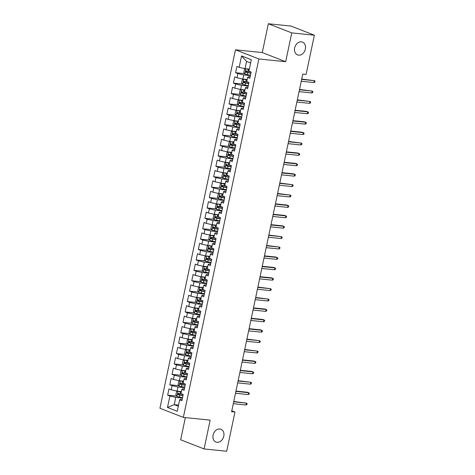 <?xml version="1.0" encoding="UTF-8"?>
<svg xmlns="http://www.w3.org/2000/svg" width="475" height="475" viewBox="0 0 475 475"><rect width="100%" height="100%" fill="white"/><g stroke="black" fill="none" stroke-linecap="round" stroke-linejoin="round"><path stroke-width="0.71" d="M219.836 428.978A6.864 5.314 -68.7 0 1 220.928 429.24A6.864 5.314 -68.7 0 1 223.618 436.881A6.864 5.314 -68.7 0 1 217.033 442.296A6.864 5.314 -68.7 0 1 215.941 442.029A6.864 5.314 -68.7 0 1 213.251 434.387A6.864 5.314 -68.7 0 1 219.836 428.978M301.417 41.842A6.864 5.314 -68.7 0 1 302.51 42.109A6.864 5.314 -68.7 0 1 305.199 49.75A6.864 5.314 -68.7 0 1 298.615 55.159A6.864 5.314 -68.7 0 1 297.522 54.892A6.864 5.314 -68.7 0 1 294.832 47.257A6.864 5.314 -68.7 0 1 301.417 41.842M185.345 417.59L180.666 439.803L204.078 448.94L226.694 451.25L234.959 412.039L231.794 410.804M235.463 49.822L159.933 408.251L183.344 417.388L258.875 58.959L235.463 49.822L262.271 52.559L285.683 61.697L291.757 32.888L268.339 23.75L262.271 52.559M268.339 23.75L290.955 26.06L314.373 35.197L291.757 32.888M250.628 62.991L246.578 61.412L241.573 55.919L239.162 67.361L236.918 66.488L235.6 72.728L237.85 73.601L236.972 77.763L234.727 76.891L233.409 83.131L235.653 84.004L234.781 88.166L232.53 87.287L231.218 93.528L233.463 94.406L232.59 98.568L230.339 97.69L229.027 103.93L231.272 104.809L230.393 108.971L228.148 108.092L226.836 114.332L229.081 115.211L228.202 119.367L225.958 118.495L224.639 124.735L226.89 125.608L226.011 129.77L223.767 128.897L222.448 135.137L224.699 136.01L223.82 140.173L221.576 139.294L220.257 145.534L222.502 146.413L221.629 150.575L219.379 149.696L218.067 155.937L220.311 156.815L219.438 160.977L217.188 160.099L215.876 166.339L218.12 167.218L217.247 171.374L214.997 170.501L213.685 176.742L215.929 177.614L215.05 181.777L212.806 180.898L211.494 187.144L213.738 188.017L212.859 192.179L210.615 191.3L209.297 197.541L211.547 198.419L210.668 202.582L208.424 201.703L207.106 207.943L209.356 208.822L208.477 212.984L206.233 212.105L204.915 218.346L207.159 219.224L206.287 223.381L204.036 222.508L202.724 228.748L204.968 229.621L204.096 233.783L201.845 232.904L200.533 239.151L202.777 240.023L201.899 244.186L199.654 243.307L198.342 249.547L200.587 250.426L199.708 254.588L197.463 253.709L196.145 259.95L198.396 260.828L197.517 264.985L195.273 264.112L193.954 270.352L196.205 271.231L195.326 275.387L193.082 274.514L191.763 280.755L194.008 281.627L193.135 285.79L190.885 284.911L189.572 291.151L191.817 292.03L190.944 296.192L188.694 295.313L187.382 301.554L189.626 302.433L188.747 306.595L186.503 305.716L185.191 311.956L187.435 312.835L186.556 316.991L184.312 316.118L182.994 322.359L185.244 323.238L184.365 327.394L182.121 326.521L180.803 332.761L183.053 333.634L182.174 337.796L179.93 336.918L178.612 343.158L180.856 344.037L179.983 348.199L177.733 347.32L176.421 353.56L178.665 354.439L177.792 358.601L175.542 357.723L174.23 363.963L176.474 364.842L175.596 368.998L173.351 368.125L172.039 374.365L174.283 375.244L173.405 379.4L171.16 378.527L169.842 384.768L172.092 385.641L171.214 389.803L168.969 388.924L167.651 395.164L176.724 396.097M241.573 55.919L251.317 59.725L248.906 71.167L251.156 72.046L249.838 78.286L247.594 77.407L246.715 81.569L248.965 82.442L247.647 88.683L245.403 87.81L244.524 91.972L246.768 92.845L245.456 99.085L243.212 98.212L242.333 102.368L244.578 103.247L243.265 109.487L241.015 108.609L240.142 112.771L242.387 113.65L241.074 119.89L238.824 119.011L237.951 123.173L240.196 124.052L238.877 130.292L236.633 129.414L235.754 133.576L238.005 134.449L236.687 140.689L234.442 139.816L233.563 143.978L235.814 144.851L234.496 151.092L232.251 150.219L231.373 154.375L233.617 155.254L232.305 161.494L230.06 160.615L229.182 164.777L231.426 165.656L230.114 171.897L227.863 171.018L226.991 175.18L229.235 176.059L227.923 182.299L225.672 181.42L224.8 185.583L227.044 186.455L225.726 192.696L223.482 191.823L222.603 195.979L224.853 196.858L223.535 203.098L221.291 202.225L220.412 206.382L222.662 207.26L221.344 213.501L219.1 212.622L218.221 216.784L220.465 217.663L219.153 223.903L216.909 223.024L216.03 227.187L218.274 228.065L216.962 234.306L214.712 233.427L213.839 237.589L216.083 238.462L214.771 244.702L212.521 243.829L211.648 247.986L213.893 248.864L212.58 255.105L210.33 254.232L209.451 258.388L211.702 259.267L210.383 265.507L208.139 264.628L207.26 268.791L209.511 269.669L208.192 275.91L205.948 275.031L205.069 279.193L207.32 280.066L206.002 286.312L203.757 285.433L202.878 289.596L205.123 290.468L203.811 296.709L201.566 295.836L200.688 299.992L202.932 300.871L201.62 307.111L199.369 306.233L198.497 310.395L200.741 311.273L199.429 317.514L197.178 316.635L196.306 320.797L198.55 321.676L197.232 327.916L194.987 327.037L194.109 331.2L196.359 332.072L195.041 338.319L192.797 337.44L191.918 341.602L194.168 342.475L192.85 348.715L190.606 347.843L189.727 351.999L191.971 352.878L190.659 359.118L188.415 358.239L187.536 362.401L189.78 363.28L188.468 369.52L186.218 368.642L185.345 372.804L187.589 373.683L186.277 379.923L184.027 379.044L183.154 383.206L185.398 384.079L184.08 390.319L181.836 389.447L180.957 393.609L183.208 394.482L181.889 400.722L179.645 399.849L177.234 411.291L167.491 407.485L169.902 396.043L167.651 395.164M314.373 35.197L306.108 74.415L302.759 74.07L231.61 411.694L234.959 412.039M181.391 391.572L177.098 391.133L177.971 386.971L184.644 387.653M171.214 389.803L177.098 391.133M172.092 385.641L177.971 386.971M179.645 399.849L180.464 399.202L182.174 399.374M183.582 381.17L179.289 380.73L180.167 376.574L186.835 377.251M173.405 379.4L179.289 380.73M174.283 375.244L180.167 376.574M181.836 389.447L182.655 388.799L184.365 388.978M185.773 370.767L181.48 370.328L182.358 366.172L189.026 366.854M175.596 368.998L181.48 370.328M176.474 364.842L182.358 366.172M184.027 379.044L184.846 378.397L186.556 378.575M187.963 360.371L183.671 359.931L184.549 355.769L191.223 356.452M177.792 358.601L183.671 359.931M178.665 354.439L184.549 355.769M186.218 368.642L187.037 368L188.753 368.173M190.154 349.968L185.862 349.529L186.74 345.367L193.414 346.049M179.983 348.199L185.862 349.529M180.856 344.037L186.74 345.367M188.415 358.239L189.234 357.598L190.944 357.77M192.345 339.566L188.058 339.126L188.931 334.964L195.605 335.647M182.174 337.796L188.058 339.126M183.053 333.634L188.931 334.964M190.606 347.843L191.425 347.195L193.135 347.367M194.542 329.163L190.249 328.724L191.122 324.567L197.796 325.244M184.365 327.394L190.249 328.724M185.244 323.238L191.122 324.567M192.797 337.44L193.616 336.793L195.326 336.971M196.733 318.761L192.44 318.321L193.319 314.165L199.987 314.848M186.556 316.991L192.44 318.321M187.435 312.835L193.319 314.165M194.987 327.037L195.807 326.39L197.517 326.568M198.924 308.364L194.631 307.925L195.51 303.762L202.178 304.445M188.747 306.595L194.631 307.925M189.626 302.433L195.51 303.762M197.178 316.635L197.998 315.994L199.708 316.166M201.115 297.962L196.822 297.522L197.701 293.36L204.375 294.043M190.944 296.192L196.822 297.522M191.817 292.03L197.701 293.36M199.369 306.233L200.189 305.591L201.905 305.763M203.306 287.559L199.013 287.12L199.892 282.957L206.566 283.64M193.135 285.79L199.013 287.12M194.008 281.627L199.892 282.957M201.566 295.836L202.386 295.189L204.096 295.361M205.497 277.157L201.21 276.717L202.083 272.561L208.757 273.238M195.326 275.387L201.21 276.717M196.205 271.231L202.083 272.561M203.757 285.433L204.577 284.786L206.287 284.964M207.694 266.754L203.401 266.321L204.274 262.158L210.947 262.841M197.517 264.985L203.401 266.321M198.396 260.828L204.274 262.158M205.948 275.031L206.768 274.384L208.477 274.562M209.885 256.358L205.592 255.918L206.471 251.756L213.138 252.439M199.708 254.588L205.592 255.918M200.587 250.426L206.471 251.756M208.139 264.628L208.958 263.987L210.668 264.159M212.076 245.955L207.783 245.516L208.662 241.353L215.329 242.036M201.899 244.186L207.783 245.516M202.777 240.023L208.662 241.353M210.33 254.232L211.149 253.585L212.859 253.757M214.267 235.553L209.974 235.113L210.852 230.951L217.526 231.634M204.096 233.783L209.974 235.113M204.968 229.621L210.852 230.951M212.521 243.829L213.34 243.182L215.05 243.354M216.458 225.15L212.165 224.711L213.043 220.554L219.717 221.231M206.287 223.381L212.165 224.711M207.159 219.224L213.043 220.554M214.712 233.427L215.537 232.78L217.247 232.958M218.648 214.748L214.362 214.314L215.234 210.152L221.908 210.835M208.477 212.984L214.362 214.314M209.356 208.822L215.234 210.152M216.909 223.024L217.728 222.377L219.438 222.555M220.845 204.351L216.553 203.912L217.425 199.749L224.099 200.432M210.668 202.582L216.553 203.912M211.547 198.419L217.425 199.749M219.1 212.622L219.919 211.981L221.629 212.153M223.036 193.948L218.743 193.509L219.616 189.347L226.29 190.03M212.859 192.179L218.743 193.509M213.738 188.017L219.616 189.347M221.291 202.225L222.11 201.578L223.82 201.75M225.227 183.546L220.934 183.107L221.813 178.944L228.481 179.627M215.05 181.777L220.934 183.107M215.929 177.614L221.813 178.944M223.482 191.823L224.301 191.176L226.011 191.348M227.418 173.143L223.125 172.704L224.004 168.548L230.672 169.225M217.247 171.374L223.125 172.704M218.12 167.218L224.004 168.548M225.672 181.42L226.492 180.773L228.202 180.951M229.609 162.741L225.316 162.308L226.195 158.145L232.869 158.828M219.438 160.977L225.316 162.308M220.311 156.815L226.195 158.145M227.863 171.018L228.683 170.371L230.399 170.549M231.8 152.344L227.507 151.905L228.386 147.743L235.06 148.426M221.629 150.575L227.507 151.905M222.502 146.413L228.386 147.743M230.06 160.615L230.88 159.974L232.59 160.146M233.991 141.942L229.704 141.502L230.577 137.34L237.251 138.023M223.82 140.173L229.704 141.502M224.699 136.01L230.577 137.34M232.251 150.219L233.071 149.572L234.781 149.744M236.188 131.539L231.895 131.1L232.768 126.938L239.442 127.621M226.011 129.77L231.895 131.1M226.89 125.608L232.768 126.938M234.442 139.816L235.262 139.169L236.972 139.347M238.379 121.137L234.086 120.698L234.965 116.541L241.632 117.224M228.202 119.367L234.086 120.698M229.081 115.211L234.965 116.541M236.633 129.414L237.453 128.767L239.162 128.945M240.57 110.734L236.277 110.301L237.156 106.139L243.823 106.822M230.393 108.971L236.277 110.301M231.272 104.809L237.156 106.139M238.824 119.011L239.643 118.364L241.353 118.542M242.761 100.338L238.468 99.898L239.347 95.736L246.02 96.419M232.59 98.568L238.468 99.898M233.463 94.406L239.347 95.736M241.015 108.609L241.834 107.968L243.55 108.14M244.952 89.935L240.659 89.496L241.537 85.334L248.211 86.017M234.781 88.166L240.659 89.496M235.653 84.004L241.537 85.334M243.212 98.212L244.031 97.565L245.741 97.737M247.143 79.533L242.856 79.093L243.728 74.937L250.402 75.614M236.972 77.763L242.856 79.093M237.85 73.601L243.728 74.937M245.403 87.81L246.222 87.163L247.932 87.341M249.339 69.13L245.047 68.691L246.578 61.412M239.162 67.361L245.047 68.691M247.594 77.407L248.413 76.76L250.123 76.938M285.683 61.697L258.875 58.959M204.078 448.94L210.152 420.126L183.344 417.388M178.541 405.092L174.248 404.652L178.297 406.238M182.453 398.056L175.78 397.373L174.248 404.652L167.491 407.485M169.902 396.043L175.78 397.373M235.6 72.728L244.672 73.655M233.409 83.131L242.482 84.057M231.218 93.528L240.285 94.454M229.027 103.93L238.094 104.856M226.836 114.332L235.903 115.259M224.639 124.735L233.712 125.661M222.448 135.137L231.521 136.064M220.257 145.534L229.33 146.46M218.067 155.937L227.133 156.863M215.876 166.339L224.942 167.265M213.685 176.742L222.751 177.668M211.494 187.144L220.56 188.07M209.297 197.541L218.369 198.467M207.106 207.943L216.178 208.869M204.915 218.346L213.987 219.272M202.724 228.748L211.791 229.674M200.533 239.151L209.6 240.077M198.342 249.547L207.409 250.473M196.145 259.95L205.218 260.876M193.954 270.352L203.027 271.278M191.763 280.755L200.836 281.681M189.572 291.151L198.639 292.083M187.382 301.554L196.448 302.48M185.191 311.956L194.257 312.883M182.994 322.359L192.066 323.285M180.803 332.761L189.875 333.688M178.612 343.158L187.684 344.09M176.421 353.56L185.487 354.487M174.23 363.963L183.297 364.889M172.039 374.365L181.106 375.292M169.842 384.768L178.915 385.694M313.928 82.537L314.848 82.133L315.067 81.094L314.319 80.667L313.928 82.537L301.245 81.243M301.643 79.373L314.319 80.667L301.708 79.046M245.985 68.774L244.5 69.32L243.841 72.443L244.892 73.975A2.844 0.38 11.9 0 0 247.261 74.611L250.479 75.246M247.137 68.905L249.28 69.403M246.044 68.798A2.844 0.38 11.9 0 0 248.36 69.409L249.238 69.588M251.049 72.004L247.944 71.387A2.844 0.38 -168.1 0 1 246.145 70.947L245.884 72.194A2.844 0.38 11.9 0 0 247.677 72.633L250.895 73.269M250.937 73.091L247.089 72.319L246.667 71.404M302.326 76.107L302.088 77.241M311.737 92.94L312.657 92.536L312.877 91.497L312.128 91.069L311.737 92.94L299.054 91.645M299.446 89.769L312.128 91.069L299.517 89.448M309.546 103.342L310.466 102.938L310.686 101.899L309.938 101.466L309.546 103.342L296.863 102.042M297.255 100.172L309.938 101.466L297.326 99.851M243.794 79.177L242.309 79.723L241.65 82.84L242.701 84.378A2.844 0.38 11.9 0 0 245.07 85.013L248.288 85.648M244.946 79.307L247.089 79.806M243.853 79.194A2.844 0.38 11.9 0 0 246.169 79.812L247.047 79.99M248.852 82.401L245.747 81.789A2.844 0.38 -168.1 0 1 243.954 81.35L243.693 82.597A2.844 0.38 11.9 0 0 245.486 83.036L248.704 83.671M248.74 83.493L244.898 82.721L244.477 81.807M300.135 86.509L299.897 87.643M241.603 89.579L240.118 90.125L239.459 93.242L240.504 94.774A2.844 0.38 11.9 0 0 242.879 95.416L246.098 96.051M242.749 89.71L244.898 90.208M241.656 89.597A2.844 0.38 11.9 0 0 243.972 90.214L244.857 90.387M246.662 92.803L243.556 92.192A2.844 0.38 -168.1 0 1 241.763 91.746L241.502 92.999A2.844 0.38 11.9 0 0 243.295 93.438L246.513 94.074M246.549 93.89L242.707 93.118L242.286 92.209M297.944 96.906L297.706 98.046M307.349 113.745L308.275 113.341L308.495 112.296L307.747 111.868L307.349 113.745L294.672 112.444M295.064 110.574L307.747 111.868L306.607 111.423L295.135 110.253M305.158 124.141L306.084 123.737L306.304 122.698L305.556 122.271L305.158 124.141L292.481 122.847M292.873 120.977L305.556 122.271L304.416 121.826L292.938 120.656M239.412 99.976L237.928 100.522L237.268 103.645L238.313 105.177A2.844 0.38 11.9 0 0 240.688 105.818L243.907 106.453M240.558 100.112L242.701 100.605M239.465 99.999A2.844 0.38 11.9 0 0 241.781 100.617L242.666 100.789M244.471 103.206L241.365 102.594A2.844 0.38 -168.1 0 1 239.572 102.149L239.311 103.396A2.844 0.38 11.9 0 0 241.104 103.841L244.322 104.476M244.358 104.292L240.516 103.52L240.095 102.606M295.753 107.308L295.515 108.442M237.221 110.378L235.731 110.924L235.078 114.048L236.123 115.579A2.844 0.38 11.9 0 0 238.498 116.215L241.71 116.85M238.367 110.515L240.51 111.008M237.274 110.402A2.844 0.38 11.9 0 0 239.59 111.019L240.475 111.192M242.28 113.608L239.174 112.991A2.844 0.38 -168.1 0 1 237.381 112.551L237.114 113.798A2.844 0.38 11.9 0 0 238.913 114.243L242.125 114.879M242.167 114.695L238.319 113.923L237.904 113.008M293.562 117.711L293.324 118.845M302.967 134.544L303.893 134.14L304.107 133.101L303.359 132.673L302.967 134.544L290.284 133.249M290.682 131.379L303.359 132.673L302.225 132.228L290.748 131.053M235.024 120.781L233.54 121.327L232.887 124.444L233.932 125.982A2.844 0.38 11.9 0 0 236.301 126.617L239.519 127.252M236.176 120.911L238.319 121.41M235.083 120.804A2.844 0.38 11.9 0 0 237.399 121.416L238.284 121.594M240.089 124.011L236.983 123.393A2.844 0.38 -168.1 0 1 235.19 122.954L234.923 124.201A2.844 0.38 11.9 0 0 236.722 124.64L239.934 125.275M239.976 125.097L236.128 124.325L235.707 123.411M291.371 128.113L291.127 129.248M300.776 144.946L301.696 144.542L301.916 143.503L301.168 143.076L300.776 144.946L288.093 143.652M288.491 141.776L301.168 143.076L288.557 141.455M232.833 131.183L231.349 131.729L230.69 134.847L231.741 136.384A2.844 0.38 11.9 0 0 234.11 137.02L237.328 137.655M233.985 131.314L236.128 131.812M232.893 131.201A2.844 0.38 11.9 0 0 235.208 131.818L236.093 131.991M237.898 134.407L234.792 133.796A2.844 0.38 -168.1 0 1 232.993 133.356L232.732 134.603A2.844 0.38 11.9 0 0 234.525 135.042L237.743 135.678M237.785 135.5L233.938 134.728L233.516 133.813M289.174 138.516L288.937 139.65M298.585 155.349L299.505 154.945L299.725 153.906L298.977 153.473L298.585 155.349L285.902 154.048M286.294 152.178L298.977 153.473L297.837 153.027L286.366 151.857M230.642 141.586L229.158 142.132L228.499 145.249L229.55 146.781A2.844 0.38 11.9 0 0 231.919 147.422L235.137 148.058M231.794 141.716L233.938 142.215M230.702 141.603A2.844 0.38 11.9 0 0 233.017 142.221L233.896 142.393M235.707 144.81L232.602 144.198A2.844 0.38 -168.1 0 1 230.803 143.753L230.541 145.006A2.844 0.38 11.9 0 0 232.334 145.445L235.553 146.08M235.588 145.896L231.747 145.124L231.325 144.216M286.983 148.912L286.746 150.053M296.394 165.745L297.314 165.348L297.534 164.303L296.786 163.875L296.394 165.745L283.712 164.451M284.103 162.581L296.786 163.875L295.646 163.43L284.175 162.26M228.451 151.982L226.967 152.528L226.308 155.652L227.353 157.183A2.844 0.38 11.9 0 0 229.728 157.825L232.946 158.46M229.597 152.119L231.747 152.612M228.511 152.006A2.844 0.38 11.9 0 0 230.82 152.623L231.705 152.796M233.51 155.212L230.405 154.601A2.844 0.38 -168.1 0 1 228.612 154.155L228.35 155.402A2.844 0.38 11.9 0 0 230.143 155.848L233.362 156.483M233.397 156.299L229.556 155.527L229.134 154.612M284.792 159.315L284.555 160.449M294.197 176.148L295.123 175.744L295.343 174.705L294.595 174.277L294.197 176.148L281.521 174.853M281.913 172.983L294.595 174.277L293.455 173.832L281.984 172.662M226.26 162.385L224.776 162.931L224.117 166.054L225.162 167.586A2.844 0.38 11.9 0 0 227.537 168.221L230.755 168.857M227.406 162.521L229.556 163.014M226.314 162.408A2.844 0.38 11.9 0 0 228.629 163.02L229.514 163.198M231.319 165.615L228.214 164.997A2.844 0.38 -168.1 0 1 226.421 164.558L226.159 165.805A2.844 0.38 11.9 0 0 227.953 166.25L231.171 166.885M231.206 166.701L227.365 165.929L226.943 165.015M282.601 169.717L282.364 170.852M292.006 186.55L292.933 186.147L293.152 185.107L292.404 184.68L292.006 186.55L279.33 185.256M279.722 183.38L292.404 184.68L279.787 183.059M224.069 172.787L222.585 173.333L221.926 176.451L222.971 177.988A2.844 0.38 11.9 0 0 225.346 178.624L228.558 179.259M225.215 172.918L227.359 173.417M224.123 172.811A2.844 0.38 11.9 0 0 226.438 173.422L227.323 173.601M229.128 176.011L226.023 175.4A2.844 0.38 -168.1 0 1 224.23 174.96L223.968 176.207A2.844 0.38 11.9 0 0 225.762 176.647L228.98 177.282M229.015 177.104L225.174 176.332L224.752 175.417M280.41 180.12L280.173 181.254M289.815 196.953L290.742 196.549L290.961 195.51L290.213 195.083L289.815 196.953L277.133 195.658M277.531 193.782L290.213 195.083L277.596 193.462M221.873 183.19L220.388 183.736L219.735 186.853L220.78 188.391A2.844 0.38 11.9 0 0 223.149 189.026L226.367 189.662M223.024 183.32L225.168 183.819M221.932 183.208A2.844 0.38 11.9 0 0 224.248 183.825L225.132 183.997M226.937 186.414L223.832 185.802A2.844 0.38 -168.1 0 1 222.039 185.363L221.772 186.61A2.844 0.38 11.9 0 0 223.571 187.049L226.783 187.684M226.824 187.506L222.977 186.734L222.555 185.82M278.219 190.523L277.976 191.657M287.624 207.355L288.545 206.952L288.764 205.912L288.016 205.479L287.624 207.355L274.942 206.055M275.34 204.185L288.016 205.479L286.882 205.034L275.405 203.864M219.682 193.592L218.197 194.138L217.538 197.256L218.589 198.787A2.844 0.38 11.9 0 0 220.958 199.429L224.176 200.064M220.833 193.723L222.977 194.222M219.741 193.61A2.844 0.38 11.9 0 0 222.057 194.227L222.941 194.4M224.746 196.816L221.641 196.205A2.844 0.38 -168.1 0 1 219.842 195.759L219.581 197.012A2.844 0.38 11.9 0 0 221.374 197.452L224.592 198.087M224.633 197.903L220.786 197.131L220.364 196.223M276.028 200.919L275.785 202.059M285.433 217.752L286.354 217.348L286.573 216.309L285.825 215.882L285.433 217.752L272.751 216.458M273.149 214.587L285.825 215.882L284.685 215.436L273.214 214.267M217.491 203.989L216.006 204.535L215.347 207.658L216.398 209.19A2.844 0.38 11.9 0 0 218.767 209.831L221.985 210.467M218.643 204.125L220.786 204.618M217.55 204.013A2.844 0.38 11.9 0 0 219.866 204.63L220.744 204.802M222.555 207.219L219.45 206.601A2.844 0.38 -168.1 0 1 217.651 206.162L217.39 207.409A2.844 0.38 11.9 0 0 219.183 207.854L222.401 208.489M222.442 208.305L218.595 207.533L218.173 206.619M273.832 211.322L273.594 212.456M283.243 228.154L284.163 227.751L284.382 226.712L283.634 226.284L283.243 228.154L270.56 226.86M270.952 224.99L283.634 226.284L282.494 225.839L271.023 224.669M215.3 214.391L213.815 214.938L213.156 218.061L214.201 219.592A2.844 0.38 11.9 0 0 216.576 220.228L219.794 220.863M216.446 214.528L218.595 215.021M215.359 214.415A2.844 0.38 11.9 0 0 217.675 215.027L218.553 215.205M220.358 217.621L217.253 217.004A2.844 0.38 -168.1 0 1 215.46 216.564L215.199 217.811A2.844 0.38 11.9 0 0 216.992 218.257L220.21 218.892M220.246 218.708L216.404 217.936L215.982 217.022M271.641 221.724L271.403 222.858M281.046 238.557L281.972 238.153L282.192 237.114L281.443 236.687L281.046 238.557L268.369 237.263M268.761 235.386L281.443 236.687L268.832 235.066M213.109 224.794L211.624 225.34L210.965 228.457L212.01 229.995A2.844 0.38 11.9 0 0 214.385 230.63L217.603 231.266M214.255 224.924L216.404 225.423M213.162 224.817A2.844 0.38 11.9 0 0 215.478 225.429L216.362 225.607M218.167 228.018L215.062 227.406A2.844 0.38 -168.1 0 1 213.269 226.967L213.008 228.214A2.844 0.38 11.9 0 0 214.801 228.653L218.019 229.288M218.055 229.11L214.213 228.338L213.792 227.424M269.45 232.127L269.212 233.261M278.855 248.959L279.781 248.556L280.001 247.517L279.252 247.089L278.855 248.959L266.178 247.665M266.57 245.789L279.252 247.089L266.635 245.468M210.918 235.196L209.433 235.743L208.774 238.86L209.819 240.398A2.844 0.38 11.9 0 0 212.194 241.033L215.407 241.668M212.064 235.327L214.207 235.826M210.971 235.214A2.844 0.38 11.9 0 0 213.287 235.832L214.172 236.004M215.977 238.42L212.871 237.809A2.844 0.38 -168.1 0 1 211.078 237.369L210.817 238.616A2.844 0.38 11.9 0 0 212.61 239.056L215.828 239.691M215.864 239.513L212.022 238.735L211.601 237.827M267.259 242.529L267.021 243.663M276.664 259.362L277.59 258.958L277.81 257.913L277.062 257.486L276.664 259.362L263.981 258.062M264.379 256.191L277.062 257.486L275.922 257.04L264.444 255.871M208.727 245.599L207.237 246.139L206.583 249.262L207.628 250.794A2.844 0.38 11.9 0 0 209.998 251.435L213.216 252.071M209.873 245.729L212.016 246.228M208.78 245.617A2.844 0.38 11.9 0 0 211.096 246.234L211.981 246.406M213.786 248.823L210.68 248.211A2.844 0.38 -168.1 0 1 208.887 247.766L208.62 249.019A2.844 0.38 11.9 0 0 210.419 249.458L213.631 250.093M213.673 249.909L209.825 249.138L209.41 248.229M265.068 252.926L264.824 254.066M274.473 269.758L275.393 269.355L275.613 268.316L274.865 267.888L274.473 269.758L261.79 268.464M262.188 266.594L274.865 267.888L273.731 267.443L262.253 266.273M206.53 255.995L205.046 256.542L204.387 259.665L205.438 261.197A2.844 0.38 11.9 0 0 207.807 261.838L211.025 262.473M207.682 256.132L209.825 256.625M206.589 256.019A2.844 0.38 11.9 0 0 208.905 256.637L209.79 256.809M211.595 259.225L208.489 258.608A2.844 0.38 -168.1 0 1 206.696 258.168L206.429 259.415A2.844 0.38 11.9 0 0 208.222 259.861L211.44 260.496M211.482 260.312L207.634 259.54L207.213 258.626M262.877 263.328L262.633 264.462M272.282 280.161L273.202 279.757L273.422 278.718L272.674 278.291L272.282 280.161L259.599 278.867M259.997 276.996L272.674 278.291L271.534 277.845L260.062 276.676M204.339 266.398L202.855 266.944L202.196 270.067L203.247 271.599A2.844 0.38 11.9 0 0 205.616 272.234L208.834 272.87M205.491 266.528L207.634 267.027M204.398 266.422A2.844 0.38 11.9 0 0 206.714 267.033L207.593 267.211M209.404 269.628L206.298 269.01A2.844 0.38 -168.1 0 1 204.499 268.571L204.238 269.818A2.844 0.38 11.9 0 0 206.031 270.257L209.249 270.898M209.291 270.714L205.443 269.942L205.022 269.028M260.68 273.731L260.442 274.865M270.091 290.563L271.011 290.16L271.231 289.121L270.483 288.693L270.091 290.563L257.408 289.269M257.8 287.393L270.483 288.693L257.872 287.072M202.148 276.8L200.664 277.347L200.005 280.464L201.05 282.002A2.844 0.38 11.9 0 0 203.425 282.637L206.643 283.272M203.294 276.931L205.443 277.43M202.208 276.818A2.844 0.38 11.9 0 0 204.523 277.436L205.402 277.614M207.207 280.024L204.102 279.413A2.844 0.38 -168.1 0 1 202.308 278.973L202.047 280.22A2.844 0.38 11.9 0 0 203.84 280.66L207.058 281.295M207.094 281.117L203.252 280.345L202.831 279.431M258.489 284.133L258.252 285.267M267.894 300.966L268.82 300.562L269.04 299.523L268.292 299.09L267.894 300.966L255.217 299.672M255.609 297.795L268.292 299.09L255.681 297.475M199.957 287.203L198.473 287.749L197.814 290.866L198.859 292.404A2.844 0.38 11.9 0 0 201.234 293.039L204.452 293.675M201.103 287.333L203.252 287.832M200.011 287.221A2.844 0.38 11.9 0 0 202.326 287.838L203.211 288.01M205.016 290.427L201.911 289.815A2.844 0.38 -168.1 0 1 200.118 289.37L199.856 290.623A2.844 0.38 11.9 0 0 201.649 291.062L204.868 291.697M204.903 291.519L201.062 290.742L200.64 289.833M256.298 294.536L256.061 295.67M265.703 311.368L266.629 310.965L266.849 309.92L266.101 309.492L265.703 311.368L253.027 310.068M253.418 308.198L266.101 309.492L264.961 309.047L253.484 307.877M197.766 297.599L196.282 298.146L195.623 301.269L196.668 302.801A2.844 0.38 11.9 0 0 199.043 303.442L202.255 304.077M198.912 297.736L201.056 298.235M197.82 297.623A2.844 0.38 11.9 0 0 200.135 298.241L201.02 298.413M202.825 300.829L199.72 300.218A2.844 0.38 -168.1 0 1 197.927 299.772L197.665 301.025A2.844 0.38 11.9 0 0 199.458 301.465L202.677 302.1M202.712 301.916L198.871 301.144L198.449 300.236M254.107 304.932L253.87 306.066M263.512 321.765L264.438 321.361L264.658 320.322L263.91 319.895L263.512 321.765L250.83 320.471M251.227 318.6L263.91 319.895L262.77 319.449L251.293 318.28M195.575 308.002L194.085 308.548L193.432 311.671L194.477 313.203A2.844 0.38 11.9 0 0 196.852 313.838L200.064 314.48M196.721 308.138L198.865 308.631M195.629 308.026A2.844 0.38 11.9 0 0 197.944 308.643L198.829 308.815M200.634 311.232L197.529 310.614A2.844 0.38 -168.1 0 1 195.736 310.175L195.468 311.422A2.844 0.38 11.9 0 0 197.268 311.867L200.48 312.503M200.521 312.318L196.674 311.547L196.258 310.632M251.916 315.335L251.673 316.469M261.321 332.168L262.248 331.764L262.461 330.725L261.713 330.297L261.321 332.168L248.639 330.873M249.037 329.003L261.713 330.297L260.579 329.852L249.102 328.682M193.378 318.404L191.894 318.951L191.241 322.074L192.286 323.606A2.844 0.38 11.9 0 0 194.655 324.241L197.873 324.876M194.53 318.535L196.674 319.034M193.438 318.428A2.844 0.38 11.9 0 0 195.753 319.04L196.638 319.218M198.443 321.634L195.338 321.017A2.844 0.38 -168.1 0 1 193.545 320.577L193.277 321.824A2.844 0.38 11.9 0 0 195.071 322.264L198.289 322.905M198.33 322.721L194.483 321.949L194.061 321.035M249.725 325.737L249.482 326.871M259.13 342.57L260.051 342.166L260.27 341.127L259.522 340.7L259.13 342.57L246.448 341.276M246.846 339.399L259.522 340.7L246.911 339.079M191.188 328.807L189.703 329.353L189.044 332.47L190.095 334.008A2.844 0.38 11.9 0 0 192.464 334.643L195.682 335.279M192.339 328.938L194.483 329.436M191.247 328.825A2.844 0.38 11.9 0 0 193.562 329.442L194.441 329.62M196.252 332.031L193.147 331.419A2.844 0.38 -168.1 0 1 191.348 330.98L191.087 332.227A2.844 0.38 11.9 0 0 192.88 332.666L196.098 333.302M196.139 333.123L192.292 332.352L191.87 331.437M247.528 336.14L247.291 337.274M256.939 352.973L257.86 352.569L258.079 351.53L257.331 351.096L256.939 352.973L244.257 351.678M244.649 349.802L257.331 351.096L244.72 349.481M188.997 339.209L187.512 339.756L186.853 342.873L187.898 344.411A2.844 0.38 11.9 0 0 190.273 345.046L193.491 345.681M190.148 339.34L192.292 339.839M189.056 339.227A2.844 0.38 11.9 0 0 191.372 339.845L192.25 340.017M194.055 342.433L190.95 341.822A2.844 0.38 -168.1 0 1 189.157 341.377L188.896 342.629A2.844 0.38 11.9 0 0 190.689 343.069L193.907 343.704M193.942 343.52L190.101 342.748L189.679 341.84M245.338 346.542L245.1 347.676M254.743 363.375L255.669 362.971L255.888 361.926L255.14 361.499L254.743 363.375L242.066 362.075M242.458 360.204L255.14 361.499L254 361.053L242.529 359.884M186.806 349.606L185.321 350.152L184.662 353.275L185.707 354.807A2.844 0.38 11.9 0 0 188.082 355.448L191.3 356.084M187.952 349.742L190.101 350.241M186.859 349.63A2.844 0.38 11.9 0 0 189.175 350.247L190.059 350.419M191.864 352.836L188.759 352.224A2.844 0.38 -168.1 0 1 186.966 351.779L186.705 353.026A2.844 0.38 11.9 0 0 188.498 353.471L191.716 354.107M191.752 353.923L187.91 353.151L187.488 352.242M243.147 356.939L242.909 358.073M252.552 373.772L253.478 373.368L253.697 372.329L252.949 371.901L252.552 373.772L239.875 372.477M240.267 370.607L252.949 371.901L251.809 371.456L240.332 370.286M184.615 360.008L183.13 360.555L182.471 363.678L183.516 365.21A2.844 0.38 11.9 0 0 185.891 365.845L189.103 366.486M185.761 360.145L187.904 360.638M184.668 360.032A2.844 0.38 11.9 0 0 186.984 360.65L187.868 360.822M189.673 363.238L186.568 362.621A2.844 0.38 -168.1 0 1 184.775 362.182L184.514 363.428A2.844 0.38 11.9 0 0 186.307 363.874L189.525 364.509M189.561 364.325L185.719 363.553L185.297 362.639M240.956 367.341L240.718 368.475M250.361 384.174L251.287 383.77L251.507 382.731L250.758 382.304L250.361 384.174L237.678 382.88M238.076 381.009L250.758 382.304L238.141 380.683M182.424 370.411L180.933 370.957L180.28 374.08L181.325 375.612A2.844 0.38 11.9 0 0 183.7 376.247L186.912 376.883M183.57 370.542L185.713 371.04M182.477 370.435A2.844 0.38 11.9 0 0 184.793 371.046L185.678 371.224M187.482 373.641L184.377 373.023A2.844 0.38 -168.1 0 1 182.584 372.584L182.317 373.831A2.844 0.38 11.9 0 0 184.116 374.27L187.328 374.906M187.37 374.728L183.522 373.956L183.107 373.041M238.765 377.744L238.521 378.878M248.17 394.577L249.096 394.173L249.31 393.134L248.562 392.706L248.17 394.577L235.487 393.282M235.885 391.406L248.562 392.706L247.428 392.261L235.95 391.085M180.227 380.813L178.743 381.36L178.089 384.477L179.134 386.015A2.844 0.38 11.9 0 0 181.503 386.65L184.722 387.285M181.379 380.944L183.522 381.443M180.286 380.831A2.844 0.38 11.9 0 0 182.602 381.449L183.487 381.627M185.292 384.037L182.186 383.426A2.844 0.38 -168.1 0 1 180.393 382.987L180.126 384.233A2.844 0.38 11.9 0 0 181.925 384.673L185.137 385.308M185.179 385.13L181.331 384.358L180.91 383.444M236.574 388.146L236.33 389.28M245.979 404.979L246.899 404.575L247.119 403.536L246.371 403.103L245.979 404.979L233.296 403.679M233.694 401.808L246.371 403.103L233.759 401.488M178.036 391.216L176.552 391.762L175.893 394.879L176.943 396.417A2.844 0.38 11.9 0 0 179.312 397.053L182.531 397.688M179.188 391.347L181.331 391.845M178.095 391.234A2.844 0.38 11.9 0 0 180.411 391.851L181.296 392.023M183.101 394.44L179.995 393.828A2.844 0.38 -168.1 0 1 178.196 393.383L177.935 394.636A2.844 0.38 11.9 0 0 179.728 395.075L182.946 395.711M182.988 395.527L179.14 394.755L178.719 393.846M234.377 398.549L234.139 399.683M245.949 68.786L244.862 73.934M247.677 72.633L247.261 74.611M248.36 69.409L247.944 71.387M247.089 72.319L245.884 72.194M243.758 79.188L242.672 84.336M245.486 83.036L245.07 85.013M246.169 79.812L245.747 81.789M244.898 82.721L243.693 82.597M241.567 89.591L240.481 94.739M243.295 93.438L242.879 95.416M243.972 90.214L243.556 92.192M242.707 93.118L241.502 92.999M239.37 99.993L238.29 105.141M241.104 103.841L240.688 105.818M241.781 100.617L241.365 102.594M240.516 103.52L239.311 103.396M237.179 110.39L236.099 115.544M238.913 114.243L238.498 116.215M239.59 111.019L239.174 112.991M238.319 113.923L237.114 113.798M234.988 120.793L233.902 125.94M236.722 124.64L236.301 126.617M237.399 121.416L236.983 123.393M236.128 124.325L234.923 124.201M232.797 131.195L231.711 136.343M234.525 135.042L234.11 137.02M235.208 131.818L234.792 133.796M233.938 134.728L232.732 134.603M230.607 141.597L229.52 146.745M232.334 145.445L231.919 147.422M233.017 142.221L232.602 144.198M231.747 145.124L230.541 145.006M228.416 152L227.329 157.148M230.143 155.848L229.728 157.825M230.82 152.623L230.405 154.601M229.556 155.527L228.35 155.402M226.219 162.397L225.138 167.55M227.953 166.25L227.537 168.221M228.629 163.02L228.214 164.997M227.365 165.929L226.159 165.805M224.028 172.799L222.947 177.947M225.762 176.647L225.346 178.624M226.438 173.422L226.023 175.4M225.174 176.332L223.968 176.207M221.837 183.202L220.75 188.349M223.571 187.049L223.149 189.026M224.248 183.825L223.832 185.802M222.977 186.734L221.772 186.61M219.646 193.604L218.559 198.752M221.374 197.452L220.958 199.429M222.057 194.227L221.641 196.205M220.786 197.131L219.581 197.012M217.455 204.007L216.368 209.154M219.183 207.854L218.767 209.831M219.866 204.63L219.45 206.601M218.595 207.533L217.39 207.409M215.264 214.403L214.178 219.557M216.992 218.257L216.576 220.228M217.675 215.027L217.253 217.004M216.404 217.936L215.199 217.811M213.073 224.806L211.987 229.953M214.801 228.653L214.385 230.63M215.478 225.429L215.062 227.406M214.213 228.338L213.008 228.214M210.876 235.208L209.796 240.356M212.61 239.056L212.194 241.033M213.287 235.832L212.871 237.809M212.022 238.735L210.817 238.616M208.685 245.611L207.599 250.758M210.419 249.458L209.998 251.435M211.096 246.234L210.68 248.211M209.825 249.138L208.62 249.019M206.494 256.013L205.408 261.161M208.222 259.861L207.807 261.838M208.905 256.637L208.489 258.608M207.634 259.54L206.429 259.415M204.303 266.41L203.217 271.563M206.031 270.257L205.616 272.234M206.714 267.033L206.298 269.01M205.443 269.942L204.238 269.818M202.112 276.812L201.026 281.96M203.84 280.66L203.425 282.637M204.523 277.436L204.102 279.413M203.252 280.345L202.047 280.22M199.922 287.215L198.835 292.363M201.649 291.062L201.234 293.039M202.326 287.838L201.911 289.815M201.062 290.742L199.856 290.623M197.725 297.617L196.644 302.765M199.458 301.465L199.043 303.442M200.135 298.241L199.72 300.218M198.871 301.144L197.665 301.025M195.534 308.02L194.447 313.168M197.268 311.867L196.852 313.838M197.944 308.643L197.529 310.614M196.674 311.547L195.468 311.422M193.343 318.416L192.256 323.564M195.071 322.264L194.655 324.241M195.753 319.04L195.338 321.017M194.483 321.949L193.277 321.824M191.152 328.819L190.065 333.967M192.88 332.666L192.464 334.643M193.562 329.442L193.147 331.419M192.292 332.352L191.087 332.227M188.961 339.221L187.874 344.369M190.689 343.069L190.273 345.046M191.372 339.845L190.95 341.822M190.101 342.748L188.896 342.629M186.77 349.624L185.683 354.772M188.498 353.471L188.082 355.448M189.175 350.247L188.759 352.224M187.91 353.151L186.705 353.026M184.573 360.026L183.493 365.174M186.307 363.874L185.891 365.845M186.984 360.65L186.568 362.621M185.719 363.553L184.514 363.428M182.382 370.423L181.302 375.571M184.116 374.27L183.7 376.247M184.793 371.046L184.377 373.023M183.522 373.956L182.317 373.831M180.191 380.825L179.105 385.973M181.925 384.673L181.503 386.65M182.602 381.449L182.186 383.426M181.331 384.358L180.126 384.233M178 391.228L176.914 396.376M179.728 395.075L179.312 397.053M180.411 391.851L179.995 393.828M179.14 394.755L177.935 394.636"/></g></svg>
